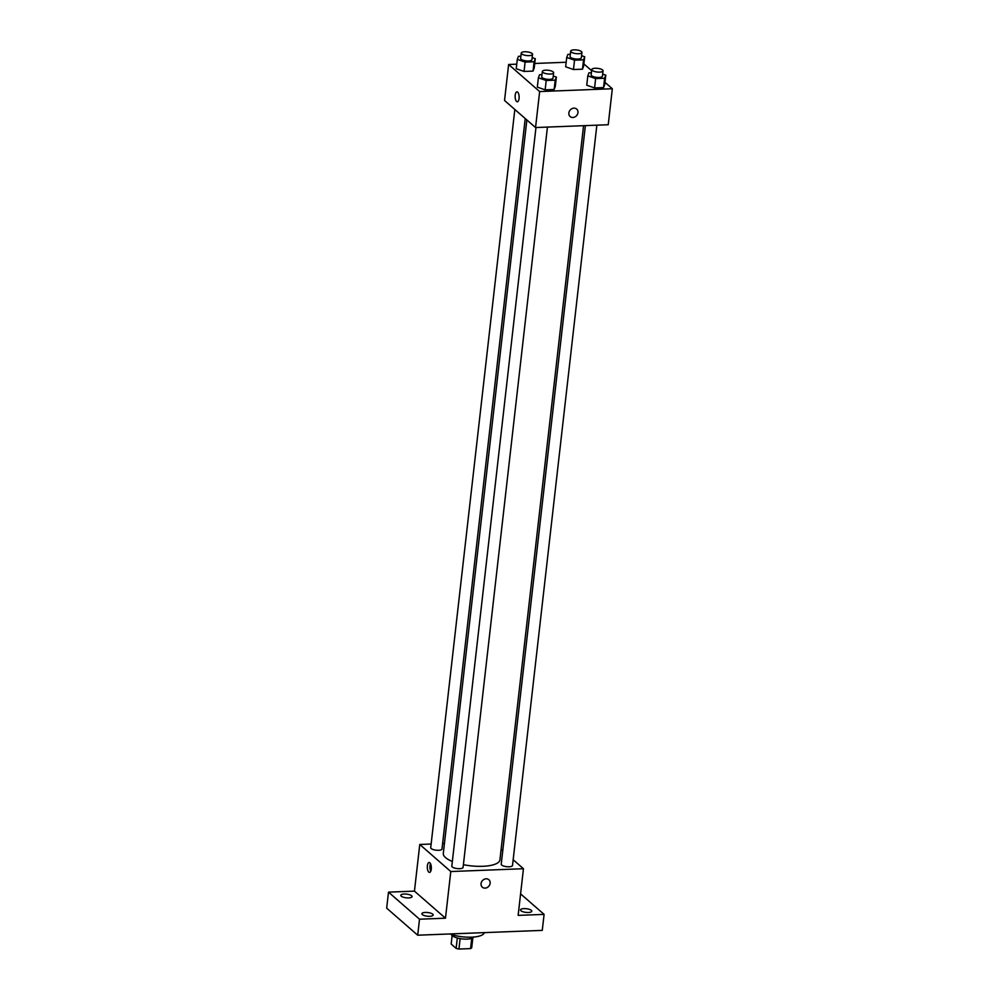 <?xml version="1.0" encoding="UTF-8"?>
<svg xmlns="http://www.w3.org/2000/svg" width="999" height="999" viewBox="0 0 999 999"><rect width="100%" height="100%" fill="white"/><g stroke="black" fill="none" stroke-linecap="round" stroke-linejoin="round"><path stroke-width="1.5" d="M471.74 938.386L470.566 948.6A10.627 3.459 6.5 0 0 471.703 947.789L472.827 937.899M470.566 948.6L458.941 949.05A10.627 3.459 6.5 0 1 456.131 948.388L451.173 944.055L452.135 935.539M460.127 938.623L458.941 949.05M457.317 937.986L456.131 948.388M473.763 937.037A11.351 3.696 -173.5 0 1 467.082 939.122A11.351 3.696 -173.5 0 1 451.423 934.49M449.875 933.965A21.291 6.931 6.5 0 0 471.565 937.174A21.291 6.931 6.5 0 0 484.353 932.629M520.591 893.868L544.093 914.385L542.27 930.381L417.694 935.201L386.675 908.141L388.499 892.132L414.448 891.133L445.467 918.206L419.518 919.205L417.694 935.201M544.093 914.385L518.144 915.384L523.451 868.718L450.786 871.54L445.467 918.206M481.056 883.64A4.97 4.246 -48.9 0 1 484.128 879.332A4.97 4.246 -48.9 0 1 488.873 879.719A4.97 4.246 -48.9 0 1 488.798 886.25A4.97 4.246 -48.9 0 1 482.342 887.199A4.97 4.246 -48.9 0 1 481.056 883.64M429.745 916.308A5.682 1.848 -173.5 0 1 421.89 913.723A5.682 1.848 -173.5 0 1 425.312 912.437A5.682 1.848 -173.5 0 1 433.166 915.009A5.682 1.848 -173.5 0 1 429.745 916.308M408.653 897.901A5.682 1.848 -173.5 0 1 400.799 895.316A5.682 1.848 -173.5 0 1 404.22 894.03A5.682 1.848 -173.5 0 1 412.075 896.602A5.682 1.848 -173.5 0 1 408.653 897.901M419.518 919.205L388.499 892.132M450.786 871.54L419.767 844.467L414.448 891.133M419.767 844.467L431.143 844.03M442.619 843.581L444.418 843.506M528.371 912.487A5.682 1.848 -173.5 0 1 520.516 909.914A5.682 1.848 -173.5 0 1 523.938 908.615A5.682 1.848 -173.5 0 1 531.793 911.2A5.682 1.848 -173.5 0 1 528.371 912.487M526.86 119.967L443.306 853.371A28.496 9.266 6.5 0 0 445.554 857.604A28.496 9.266 6.5 0 0 452.335 861.463M463.399 864.684A28.496 9.266 6.5 0 0 499.925 859.814L583.566 125.699M501.136 849.237L502.772 850.661M513.161 859.739L523.451 868.718M535.963 127.535L451.81 866.108A5.682 1.848 6.5 0 0 452.26 866.957A5.682 1.848 6.5 0 0 458.479 868.68A5.682 1.848 6.5 0 0 463.086 867.394L547.44 127.098M585.377 125.624L501.223 864.197A5.682 1.848 6.5 0 0 501.673 865.047A5.682 1.848 6.5 0 0 507.892 866.77A5.682 1.848 6.5 0 0 512.512 865.484L596.853 125.175M525.224 118.544L441.995 848.988A5.682 1.848 -173.5 0 1 436.151 850.186A5.682 1.848 -173.5 0 1 430.719 847.701L514.835 109.465M429.857 862.799A4.97 1.998 87.8 0 1 431.331 868.281A4.97 1.998 87.8 0 1 429.52 872.427A4.97 1.998 87.8 0 1 427.322 867.544A4.97 1.998 87.8 0 1 429.133 862.499A4.97 1.998 87.8 0 1 429.857 862.799M430.781 871.165A4.97 1.998 87.8 0 1 430.494 863.66M488.861 879.719A4.97 4.246 -48.9 0 1 488.798 886.25A4.97 4.246 -48.9 0 1 482.33 887.199M604.969 82.33L612.325 88.736L608.229 124.738L535.551 127.547L504.532 100.487L508.641 64.485L516.758 64.173M612.325 88.736L539.647 91.558L535.551 127.547M568.868 112.987A4.97 4.246 -48.9 0 1 571.928 108.679A4.97 4.246 -48.9 0 1 576.673 109.066A4.97 4.246 -48.9 0 1 576.61 115.609A4.97 4.246 -48.9 0 1 570.142 116.558A4.97 4.246 -48.9 0 1 568.868 112.987M583.628 66.109L582.467 69.181L573.476 69.53L565.659 66.796L573.476 69.53L582.467 69.181L583.628 66.109L584.702 56.768L583.528 59.84L574.537 60.19L566.72 57.467L567.894 54.396L570.317 54.296M555.307 86.426L554.133 89.498L545.142 89.848L537.325 87.125L545.142 89.848L554.133 89.498L555.307 86.426L556.368 77.085L555.194 80.17L546.203 80.507L538.386 77.785L539.56 74.713L541.995 74.613M583.878 63.911L591.633 70.679M534.74 63.474L566.171 62.25M539.647 91.558L508.641 64.485M604.72 84.515L603.558 87.587L594.567 87.937L586.75 85.202L594.567 87.937L603.558 87.587L604.72 84.515L605.794 75.175L604.62 78.247L595.629 78.596L587.812 75.874L588.985 72.802L591.408 72.702M534.215 68.019L533.041 71.091L524.05 71.441L516.233 68.706L524.05 71.441L533.041 71.091L534.215 68.019L535.277 58.679L534.103 61.763L525.112 62.1L517.295 59.378L518.469 56.306L520.904 56.206M517.669 92.145A4.97 1.998 87.8 0 1 519.13 97.64A4.97 1.998 87.8 0 1 517.32 101.786A4.97 1.998 87.8 0 1 515.134 96.891A4.97 1.998 87.8 0 1 516.945 91.858A4.97 1.998 87.8 0 1 517.669 92.145M517.32 101.786A4.97 1.998 87.8 0 1 515.134 96.891A4.97 1.998 87.8 0 1 516.945 91.858M576.673 109.066A4.97 4.246 -48.9 0 1 576.61 115.609A4.97 4.246 -48.9 0 1 570.142 116.558M532.167 57.592L535.277 58.679M521.253 53.059L520.654 58.392A5.682 1.848 6.5 0 0 521.103 59.228A5.682 1.848 6.5 0 0 527.322 60.964A5.682 1.848 6.5 0 0 531.93 59.678L532.542 54.346A5.682 1.848 6.5 0 0 527.11 51.861A5.682 1.848 6.5 0 0 521.253 53.059A5.682 1.848 6.5 0 0 521.703 53.896A5.682 1.848 6.5 0 0 527.922 55.632A5.682 1.848 6.5 0 0 532.542 54.346M534.103 61.763L533.041 71.091M525.112 62.1L524.05 71.441M517.295 59.378L516.233 68.706M581.58 55.682L584.702 56.768M570.679 51.136L570.067 56.481A5.682 1.848 6.5 0 0 570.516 57.318A5.682 1.848 6.5 0 0 576.735 59.053A5.682 1.848 6.5 0 0 581.343 57.755L581.955 52.423A5.682 1.848 6.5 0 0 576.523 49.95A5.682 1.848 6.5 0 0 570.679 51.136A5.682 1.848 6.5 0 0 571.128 51.985A5.682 1.848 6.5 0 0 577.347 53.721A5.682 1.848 6.5 0 0 581.955 52.423M583.528 59.84L582.467 69.181M574.537 60.19L573.476 69.53M566.72 57.467L565.659 66.796M553.259 75.999L556.368 77.085M542.345 71.466L541.745 76.798A5.682 1.848 6.5 0 0 542.195 77.635A5.682 1.848 6.5 0 0 548.414 79.371A5.682 1.848 6.5 0 0 553.021 78.084L553.633 72.752A5.682 1.848 6.5 0 0 548.201 70.267A5.682 1.848 6.5 0 0 542.345 71.466A5.682 1.848 6.5 0 0 542.794 72.303A5.682 1.848 6.5 0 0 549.013 74.038A5.682 1.848 6.5 0 0 553.633 72.752M555.194 80.17L554.133 89.498M546.203 80.507L545.142 89.848M538.386 77.785L537.325 87.125M602.672 74.088L605.794 75.175M591.77 69.555L591.158 74.888A5.682 1.848 6.5 0 0 591.608 75.724A5.682 1.848 6.5 0 0 597.827 77.46A5.682 1.848 6.5 0 0 602.434 76.174L603.046 70.829A5.682 1.848 6.5 0 0 597.614 68.357A5.682 1.848 6.5 0 0 591.77 69.555A5.682 1.848 6.5 0 0 592.22 70.392A5.682 1.848 6.5 0 0 598.438 72.128A5.682 1.848 6.5 0 0 603.046 70.829M604.62 78.247L603.558 87.587M595.629 78.596L594.567 87.937M587.812 75.874L586.75 85.202"/></g></svg>
